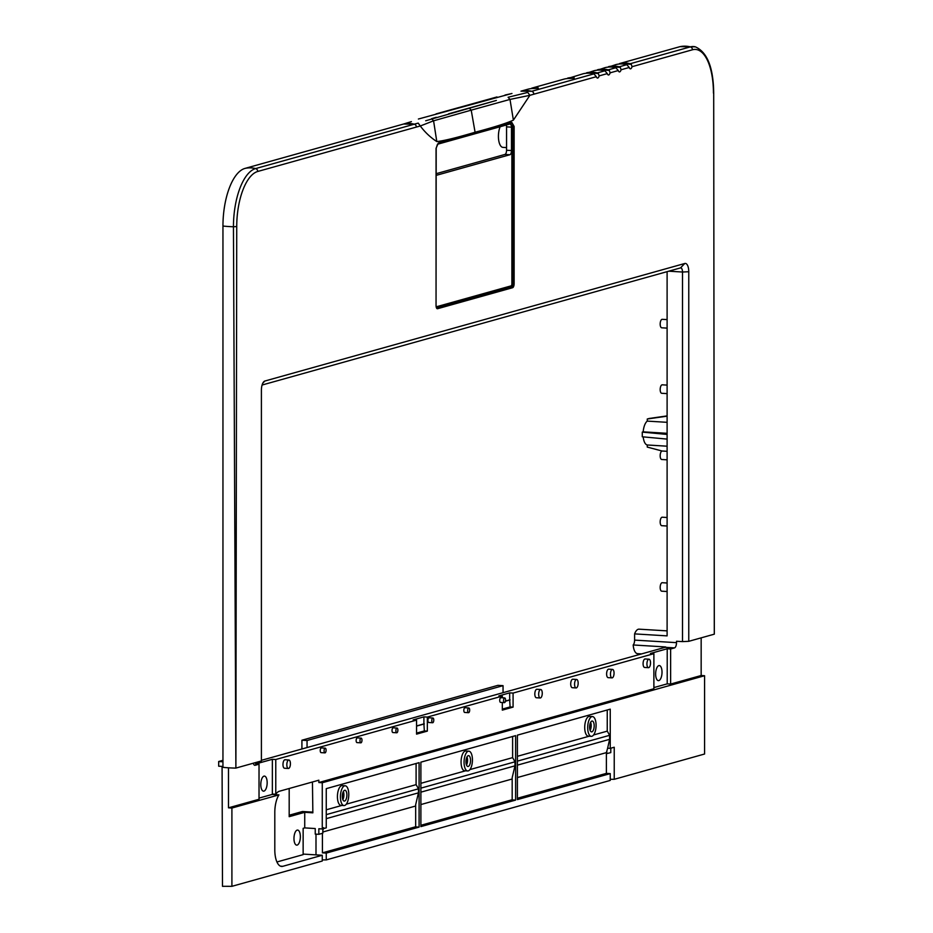 <?xml version="1.0" encoding="UTF-8"?>
<svg xmlns="http://www.w3.org/2000/svg" width="933" height="933" viewBox="0 0 933 933"><rect width="100%" height="100%" fill="white"/><g stroke="black" fill="none" stroke-linecap="round" stroke-linejoin="round"><path stroke-width="1.4" d="M235.886 768.081L233.448 226.766L236.737 226.556L235.886 768.081L261.403 760.943L261.403 390.064A8.129 3.405 93.5 0 1 263.712 381.795A8.129 3.405 93.5 0 1 264.844 381.037L684.775 263.491A9.435 3.954 93.5 0 1 688.764 271.725L688.764 641.321L714.293 634.172L713.698 92.973L714.316 634.16M608.538 67.083L616.118 64.529A27.01 24.27 -105.6 0 1 626.824 64.669L629.239 67.479A4.012 1.679 93.5 0 0 630.393 68.844A4.012 1.679 93.5 0 0 632.038 66.698L631.303 64.307A2.834 2.542 74.4 0 0 630.218 63.724A27.01 24.27 74.4 0 0 619.5 63.584L679.632 46.755A51.91 21.751 93.5 0 1 680.04 46.65L695.318 46.825A52.435 21.972 93.5 0 0 690.338 46.883A2.834 2.542 74.4 0 1 692.461 49.776A49.647 20.806 -86.5 0 1 713.442 93.078M597.563 70.15L605.144 67.608A27.01 24.27 -105.6 0 1 615.85 67.736L618.276 70.546A4.012 1.679 93.5 0 0 619.43 71.911A4.012 1.679 93.5 0 0 621.075 69.765L620.34 67.374A2.834 2.542 74.4 0 0 619.255 66.791A27.01 24.27 74.4 0 0 608.538 66.651M586.6 73.217L594.181 70.675A27.01 24.27 -105.6 0 1 604.887 70.803L607.301 73.614A4.012 1.679 93.5 0 0 608.456 74.99A4.012 1.679 93.5 0 0 610.1 72.832L609.366 70.442A2.834 2.542 74.4 0 0 608.281 69.858A27.01 24.27 74.4 0 0 597.563 69.73M567.649 78.524L583.207 73.742A27.01 24.27 -105.6 0 1 593.913 73.87L596.339 76.693A4.012 1.679 93.5 0 0 597.493 78.057A4.012 1.679 93.5 0 0 599.138 75.9L598.403 73.509A2.834 2.542 74.4 0 0 597.318 72.926A27.01 24.27 74.4 0 0 586.6 72.797M596.339 76.693L529.886 95.318L510.001 99.423L471.212 110.152L469.241 108.03L496.368 100.437L425.716 120.765M235.536 768.104A27.01 3.522 0 0 1 222.952 767.334L222.952 226.043A27.01 3.522 180 0 0 233.448 226.766A52.435 21.972 -86.5 0 1 255.607 168.581A27.01 24.27 -105.6 0 0 244.889 168.441L403.534 124.042L414.24 124.171A2.834 2.542 74.4 0 1 416.363 127.063L420.293 125.99C424.958 132.253 430.463 137.443 436.796 141.559C443.653 140.871 456.424 137.769 475.084 132.241C493.755 127.32 506.526 123.284 513.383 120.124L529.886 95.318L527.763 92.437L508.088 97.265L527.763 92.437M510.946 123.704A1.411 1.271 -105.6 0 0 511.82 122.421L514.13 126.456L514.13 283.655A3.662 1.528 93.5 0 1 512.579 287.714L437.6 308.706A3.662 1.528 93.5 0 1 436.049 305.511L436.049 148.312L438.358 142.994A1.411 1.271 74.4 0 1 437.472 144.265L510.922 123.716A1.411 1.271 -105.6 0 1 510.538 123.751L512.963 126.561L511.879 126.573L511.879 283.772A1.889 0.793 -86.5 0 1 511.086 285.871L436.341 306.794M244.889 168.441A51.91 21.751 93.5 0 0 222.952 226.043M222.952 766.46L218.684 766.203L218.684 761.515L222.952 761.783M222.077 766.401L222.497 886.35A64.645 58.091 -105.6 0 1 224.876 886.303L231.909 886.327L231.909 808.036L278.92 794.881A18.87 7.907 93.5 0 0 274.803 812.398L274.803 849.835A18.87 7.907 93.5 0 0 281.638 866.442A18.87 7.907 93.5 0 0 282.781 866.314L322.27 855.258L322.27 861.031L231.909 886.327M502.316 697.779L502.316 696.088L427.337 717.08L427.337 731.11L416.561 734.131L416.561 720.101L275.771 759.509L272.354 759.299L255.595 763.987L259.024 764.197L259.024 799.278L228.492 807.826L228.492 767.801M228.492 807.826L231.909 808.036M322.27 855.258L303.143 854.092M289.183 788.502L289.183 816.678L304.729 812.316L304.729 827.898L303.143 828.341L303.143 854.64L276.938 861.975M297.161 830.113A7.546 3.161 93.5 0 0 293.977 837.951A7.546 3.161 93.5 0 0 296.694 845.135A7.546 3.161 93.5 0 0 297.161 845.088A7.546 3.161 93.5 0 0 300.344 837.251A7.546 3.161 93.5 0 0 297.615 830.067A7.546 3.161 93.5 0 0 297.161 830.113M312.858 812.13L302.455 811.5L289.183 815.22M304.729 812.316L312.858 812.818L312.438 781.994M304.729 827.898L315.237 828.539L315.237 834.102L318.841 834.324L318.841 828.749L322.27 828.959L322.27 782.74L704.578 675.725L704.578 754.016L614.229 779.312L614.229 747.24L610.24 748.359L610.24 709.15L517.407 735.146L517.407 799.593L610.24 773.609L610.24 780.431L326.258 859.911L326.258 853.1L419.092 827.105L419.092 762.658L326.258 788.642L326.258 827.851L322.27 828.959M667.107 271.655L667.107 635.874L634.603 633.892L634.603 640.108L676.507 642.65A4.723 1.983 93.5 0 1 674.512 647.887L670.629 648.983L667.212 648.773L650.453 653.462L653.881 653.671L653.881 688.752L318.853 782.53L318.853 780.198L279.364 791.254A18.87 7.907 93.5 0 0 275.771 794.251L275.771 759.509M318.853 782.53L322.27 782.74M614.229 779.312L610.24 779.3M517.407 798.275L606.38 773.375L606.38 753.689L610.788 752.604L610.788 748.196M515.611 800.094L420.888 826.603L420.888 762.156L515.611 735.647L515.611 800.094L512.182 799.884L512.182 777.667L514.981 765.83L514.981 761.806A68.424 61.485 -105.6 0 0 512.614 757.631L512.614 736.475M610.24 748.359L607.628 748.196L609.611 739.333L609.611 735.309A68.424 61.485 -105.6 0 0 607.243 731.145L607.243 709.99M420.888 792.164L514.981 765.83M419.092 827.105L415.663 826.906L415.663 804.678L418.462 792.84L418.462 788.817A68.424 61.485 -105.6 0 0 416.095 784.653L416.095 763.497M326.258 818.649L418.462 792.84M323.658 827.688L322.818 830.708L322.818 828.807M606.38 753.689L606.38 752.628L517.407 777.539M512.182 778.997L420.888 804.561M415.663 806.019L322.818 832.003M606.38 752.628L607.628 748.196M517.407 765.153L609.611 739.333M415.663 826.755L322.41 852.855L326.258 853.1M512.182 799.733L420.888 825.297M606.38 773.375L610.24 773.609M514.981 761.806L420.888 788.14M420.888 783.312L465.497 770.821M469.929 769.585L512.614 757.631M468.844 751.17L465.859 750.995A9.913 4.152 93.5 0 0 465.252 751.053A9.913 4.152 93.5 0 0 461.077 761.34A9.913 4.152 93.5 0 0 464.646 770.775L467.643 770.95A9.913 4.152 -86.5 0 1 464.074 761.526A9.913 4.152 -86.5 0 1 468.249 751.24A9.913 4.152 -86.5 0 1 468.844 751.17A9.913 4.152 -86.5 0 1 472.425 760.605A9.913 4.152 -86.5 0 1 468.249 770.891A9.913 4.152 -86.5 0 1 467.643 770.95M468.249 755.683A5.423 2.274 93.5 0 0 465.964 761.316A5.423 2.274 93.5 0 0 467.911 766.483A5.423 2.274 93.5 0 0 468.249 766.448A5.423 2.274 93.5 0 0 470.535 760.815A5.423 2.274 93.5 0 0 468.576 755.648A5.423 2.274 93.5 0 0 468.249 755.683M467.001 756.896A5.423 2.274 -86.5 0 1 466.5 765.048M466.442 764.885A5.19 2.169 93.5 0 0 466.92 757.06M418.462 788.817L326.258 814.626M326.258 809.797L341.863 805.436M346.295 804.188L416.095 784.653M345.21 785.784L342.213 785.598A9.913 4.152 93.5 0 0 341.606 785.668A9.913 4.152 93.5 0 0 337.431 795.954A9.913 4.152 93.5 0 0 341.011 805.377L343.997 805.564A9.913 4.152 -86.5 0 1 340.428 796.129A9.913 4.152 -86.5 0 1 344.604 785.854A9.913 4.152 -86.5 0 1 345.21 785.784A9.913 4.152 -86.5 0 1 348.779 795.208A9.913 4.152 -86.5 0 1 344.604 805.494A9.913 4.152 -86.5 0 1 343.997 805.564M344.604 790.298A5.423 2.274 93.5 0 0 342.318 795.931A5.423 2.274 93.5 0 0 344.277 801.085A5.423 2.274 93.5 0 0 344.604 801.05A5.423 2.274 93.5 0 0 346.889 795.417A5.423 2.274 93.5 0 0 344.93 790.251A5.423 2.274 93.5 0 0 344.604 790.298M343.356 791.511A5.423 2.274 -86.5 0 1 342.854 799.651M342.796 799.488A5.19 2.169 93.5 0 0 343.274 791.662M318.841 834.324L322.818 833.204L322.818 830.708M322.41 852.855L322.41 833.321M606.8 753.712L606.8 751.217M326.258 859.911L322.27 859.899M315.995 834.149L315.995 854.873M517.407 756.301L589.143 736.219M593.575 734.971L607.243 731.145M592.49 716.567L589.493 716.381A9.913 4.152 93.5 0 0 588.898 716.451A9.913 4.152 93.5 0 0 584.723 726.737A9.913 4.152 93.5 0 0 588.291 736.16L591.289 736.347A9.913 4.152 -86.5 0 1 587.708 726.912A9.913 4.152 -86.5 0 1 591.884 716.626A9.913 4.152 -86.5 0 1 592.49 716.567A9.913 4.152 -86.5 0 1 596.07 725.991A9.913 4.152 -86.5 0 1 591.884 736.277A9.913 4.152 -86.5 0 1 591.289 736.347M609.611 735.309L517.407 761.13M591.884 721.069A5.423 2.274 93.5 0 0 589.598 726.702A5.423 2.274 93.5 0 0 591.557 731.869A5.423 2.274 93.5 0 0 591.884 731.834A5.423 2.274 93.5 0 0 594.181 726.201A5.423 2.274 93.5 0 0 592.222 721.034A5.423 2.274 93.5 0 0 591.884 721.069M590.636 722.294A5.423 2.274 -86.5 0 1 590.146 730.434M590.076 730.271A5.19 2.169 93.5 0 0 590.554 722.445M667.212 648.773L667.212 683.854L653.881 687.586M667.212 683.854L670.629 684.064L670.629 648.983M704.578 675.725L701.161 675.515L670.629 684.064M653.881 653.671L513.08 693.079L513.08 707.109L502.316 710.13L502.316 702.514M648.983 659.199L645.135 658.966A4.245 1.784 93.5 0 0 643.082 663.713A4.245 1.784 93.5 0 0 644.621 667.445L648.47 667.678A4.245 1.784 -86.5 0 1 646.931 663.946A4.245 1.784 -86.5 0 1 648.983 659.199A4.245 1.784 -86.5 0 1 650.523 662.943A4.245 1.784 -86.5 0 1 648.47 667.678M612.515 669.404L608.666 669.171A4.245 1.784 93.5 0 0 606.613 673.918A4.245 1.784 93.5 0 0 608.153 677.65L612.001 677.883A4.245 1.784 -86.5 0 1 610.462 674.151A4.245 1.784 -86.5 0 1 612.515 669.404A4.245 1.784 -86.5 0 1 614.054 673.148A4.245 1.784 -86.5 0 1 612.001 677.883M576.617 679.457L572.769 679.224A4.245 1.784 93.5 0 0 570.716 683.959A4.245 1.784 93.5 0 0 572.256 687.703L576.104 687.936A4.245 1.784 -86.5 0 1 574.565 684.192A4.245 1.784 -86.5 0 1 576.617 679.457A4.245 1.784 -86.5 0 1 578.157 683.189A4.245 1.784 -86.5 0 1 576.104 687.936M540.72 689.499L536.872 689.265A4.245 1.784 93.5 0 0 534.819 694.012A4.245 1.784 93.5 0 0 536.358 697.744L540.207 697.977A4.245 1.784 -86.5 0 1 538.668 694.245A4.245 1.784 -86.5 0 1 540.72 689.499A4.245 1.784 -86.5 0 1 542.26 693.242A4.245 1.784 -86.5 0 1 540.207 697.977M288.88 759.998L285.031 759.765A4.245 1.784 93.5 0 0 282.979 764.5A4.245 1.784 93.5 0 0 284.518 768.244L288.367 768.477A4.245 1.784 -86.5 0 1 286.828 764.745A4.245 1.784 -86.5 0 1 288.88 759.998A4.245 1.784 -86.5 0 1 290.42 763.73A4.245 1.784 -86.5 0 1 288.367 768.477M504.718 697.931L500.869 697.697A2.356 0.991 93.5 0 0 499.726 700.321A2.356 0.991 93.5 0 0 500.578 702.397L504.426 702.642A2.356 0.991 -86.5 0 1 503.575 700.566A2.356 0.991 -86.5 0 1 504.718 697.931A2.356 0.991 -86.5 0 1 505.569 700.007A2.356 0.991 -86.5 0 1 504.426 702.642M468.821 707.972L464.972 707.739A2.356 0.991 93.5 0 0 463.829 710.375A2.356 0.991 93.5 0 0 464.681 712.45L468.529 712.684A2.356 0.991 -86.5 0 1 467.678 710.608A2.356 0.991 -86.5 0 1 468.821 707.972A2.356 0.991 -86.5 0 1 469.672 710.048A2.356 0.991 -86.5 0 1 468.529 712.684M432.924 718.025L429.075 717.792A2.356 0.991 93.5 0 0 427.932 720.428A2.356 0.991 93.5 0 0 428.783 722.504L432.632 722.737A2.356 0.991 -86.5 0 1 431.781 720.661A2.356 0.991 -86.5 0 1 432.924 718.025A2.356 0.991 -86.5 0 1 433.775 720.101A2.356 0.991 -86.5 0 1 432.632 722.737M397.026 728.067L393.178 727.833A2.356 0.991 93.5 0 0 392.035 730.469A2.356 0.991 93.5 0 0 392.886 732.545L396.735 732.778A2.356 0.991 -86.5 0 1 395.884 730.702A2.356 0.991 -86.5 0 1 397.026 728.067A2.356 0.991 -86.5 0 1 397.878 730.142A2.356 0.991 -86.5 0 1 396.735 732.778M361.129 738.12L357.281 737.886A2.356 0.991 93.5 0 0 356.138 740.522A2.356 0.991 93.5 0 0 356.989 742.598L360.838 742.831A2.356 0.991 -86.5 0 1 359.986 740.755A2.356 0.991 -86.5 0 1 361.129 738.12A2.356 0.991 -86.5 0 1 361.981 740.196A2.356 0.991 -86.5 0 1 360.838 742.831M325.232 748.161L321.384 747.928A2.356 0.991 93.5 0 0 320.241 750.564A2.356 0.991 93.5 0 0 321.092 752.639L324.952 752.873A2.356 0.991 -86.5 0 1 324.089 750.797A2.356 0.991 -86.5 0 1 325.232 748.161A2.356 0.991 -86.5 0 1 326.084 750.237A2.356 0.991 -86.5 0 1 324.952 752.873M634.603 640.108A4.723 1.983 -86.5 0 1 633.18 644.971L665.684 646.954A4.723 1.983 -86.5 0 1 665.112 647.315L261.403 760.325M513.08 693.079L509.663 692.869L509.663 699.89L505.464 701.068M502.316 696.088L498.898 695.89L509.663 692.869M427.337 717.08L423.909 716.871L423.909 723.891L416.561 725.944M416.561 720.101L413.144 719.891L423.909 716.871M259.024 764.197L255.129 765.282A4.723 1.983 93.5 0 1 254.849 765.317A4.723 1.983 93.5 0 1 253.344 763.194M222.952 760.325L218.684 761.515M262.091 385.026L680.507 267.899L684.775 263.491M688.764 271.725L682.501 272.028A4.723 1.983 93.5 0 0 680.787 267.876A4.723 1.983 93.5 0 0 680.507 267.899M668.774 271.188L682.501 272.028L682.501 641.612L676.507 641.251L676.507 642.65M682.501 641.612L688.764 641.321M701.161 675.515L701.161 637.845M633.18 644.971A12.269 5.143 93.5 0 0 637.542 653.66L641.589 653.905M667.107 630.871L639.035 629.169A12.269 5.143 93.5 0 0 634.603 633.892M631.303 64.307L625.915 63.98A4.012 1.679 -86.5 0 1 625.903 64.447M620.34 67.374L614.952 67.048A4.012 1.679 -86.5 0 1 614.94 67.526M609.366 70.442L603.978 70.115A4.012 1.679 -86.5 0 1 603.966 70.593M598.403 73.509L593.015 73.182A4.012 1.679 -86.5 0 1 593.003 73.66M506.339 124.999A3.779 1.586 -86.5 0 1 506.561 126.853L506.561 150.248A3.779 1.586 -86.5 0 1 504.963 154.435L436.189 173.69M436.038 113.896L496.974 96.95M418.392 119.027L511.412 93.615M510.887 93.732L506.386 94.746M416.363 127.063L257.718 171.474A2.834 2.542 74.4 0 0 255.607 168.581L418.206 123.109L420.293 125.99L433.577 120.812L471.212 110.152L475.084 132.241M593.913 73.882L531.705 91.294L520.987 91.166L528.37 89.09A27.01 24.27 -105.6 0 1 532.65 88.518C538.434 88.367 539.566 88.052 536.032 87.574L538.353 87.982M531.763 88.577L531.763 88.145A27.01 24.27 74.4 0 1 536.032 87.574L536.032 88.425M531.763 88.145L564.267 79.048A27.01 24.27 -105.6 0 1 568.535 78.477C574.331 78.314 575.463 77.999 571.929 77.521A27.01 24.27 74.4 0 0 567.649 78.104M574.25 77.929L571.929 77.521L571.929 78.384M667.107 319.611L662.232 319.319A4.245 1.784 93.5 0 0 660.179 324.054A4.245 1.784 93.5 0 0 661.707 327.798L667.107 328.124M667.107 385.107L662.232 384.816A4.245 1.784 93.5 0 0 660.179 389.551A4.245 1.784 93.5 0 0 661.707 393.294L667.107 393.621M667.107 451.315L662.232 451.012A4.245 1.784 93.5 0 0 660.179 455.759A4.245 1.784 93.5 0 0 661.707 459.491L667.107 459.817M667.107 517.512L662.232 517.209A4.245 1.784 93.5 0 0 660.179 521.955A4.245 1.784 93.5 0 0 661.707 525.687L667.107 526.014M667.107 583.008L662.232 582.705A4.245 1.784 93.5 0 0 660.179 587.452A4.245 1.784 93.5 0 0 661.707 591.184L667.107 591.51M510.316 123.879A3.779 1.586 93.5 0 1 511.482 127.156L511.482 150.551A3.779 1.586 93.5 0 1 509.885 154.738L437.297 175.054A3.779 1.586 93.5 0 1 437.064 175.077A3.779 1.586 93.5 0 1 436.189 174.308M510.246 123.786L511.879 126.573M500.146 126.725A12.502 5.236 93.5 0 0 498.654 139.938A12.502 5.236 93.5 0 0 502.945 147.379L506.561 147.601M662.092 451.024L647.269 447.082L647.269 444.983L667.107 446.196M667.107 415.896L649.263 418.462L647.269 419.01L647.269 421.11A12.269 5.143 93.5 0 0 643.175 431.851L642.277 432.107L642.277 436.784L667.107 439.105M643.199 436.866A12.269 5.143 93.5 0 0 647.269 444.983M647.269 419.01L667.107 416.165M647.269 421.11L667.107 422.322M667.107 433.309L643.175 431.851M667.107 434.428L642.277 432.107M503.05 692.683L503.05 685.662L307.05 740.522L307.05 747.543M301.919 748.977L301.919 740.219L497.919 685.347L503.05 685.662M301.919 740.219L307.05 740.522M278.92 794.881L272.074 794.461L259.024 798.112M272.354 759.299L272.354 794.053A18.87 7.907 93.5 0 0 272.074 794.461M272.354 794.053L275.771 794.251M260.785 784.525A7.546 3.161 93.5 0 0 263.514 791.161A7.546 3.161 93.5 0 0 263.981 791.114A7.546 3.161 93.5 0 0 267.165 782.74A7.546 3.161 93.5 0 0 264.436 776.093A7.546 3.161 93.5 0 0 263.981 776.139A7.546 3.161 93.5 0 0 260.785 784.525M655.642 673.999A7.546 3.161 93.5 0 0 658.371 680.635A7.546 3.161 93.5 0 0 658.826 680.589A7.546 3.161 93.5 0 0 662.022 672.215A7.546 3.161 93.5 0 0 659.293 665.567A7.546 3.161 93.5 0 0 658.826 665.614A7.546 3.161 93.5 0 0 655.642 673.999M509.663 699.89L510.094 706.934L502.316 709.103M513.08 707.109L510.094 706.934M510.094 699.913L505.429 701.219M423.909 723.891L424.34 730.936L416.561 733.105M427.337 731.11L424.34 730.936M424.34 723.915L416.561 726.096M418.206 123.109L414.24 124.171A27.01 24.27 -105.6 0 0 403.534 124.042L411.406 121.605M511.96 93.487L505.01 95.049M436.796 141.559L433.577 120.812L431.559 118.689L436.282 117.278M448.598 113.814L469.241 108.03M692.461 49.776L632.038 66.698M629.239 67.479L621.075 69.765M618.276 70.546L610.1 72.832M607.301 73.614L599.138 75.9M236.737 226.544A49.647 20.806 -86.5 0 1 257.718 171.474M438.358 142.994L511.82 122.421M280.518 866.174L282.781 866.314M674.512 647.887L665.112 647.315M679.632 46.755A27.01 24.27 -105.6 0 1 690.338 46.883L630.218 63.724M626.824 64.669L619.255 66.791M615.85 67.736L608.281 69.858M604.887 70.803L597.318 72.926M520.987 91.166A27.01 24.27 -105.6 0 1 531.705 91.294A2.834 2.542 74.4 0 1 533.816 94.186M508.088 97.265L510.001 99.423L513.383 120.124M509.885 154.738L504.963 154.435M506.561 150.248L511.482 150.551M511.482 127.156L506.561 126.853M514.13 126.456L512.963 126.561L512.963 283.76L514.13 283.655M512.579 287.714A1.411 1.271 -105.6 0 0 511.937 286.454A2.437 1.015 93.5 0 0 512.963 283.76L511.879 283.772M436.049 305.511L436.539 307.354A2.437 1.015 93.5 0 0 436.959 307.447L511.937 286.454L511.086 285.871M436.422 307.074L436.959 307.447A1.411 1.271 74.4 0 1 437.6 308.706M437.46 144.277L436.189 148.23L436.049 305.348M264.844 381.037L262.849 383.101M713.698 92.973C713.372 67.503 707.237 52.12 695.318 46.825"/></g></svg>
